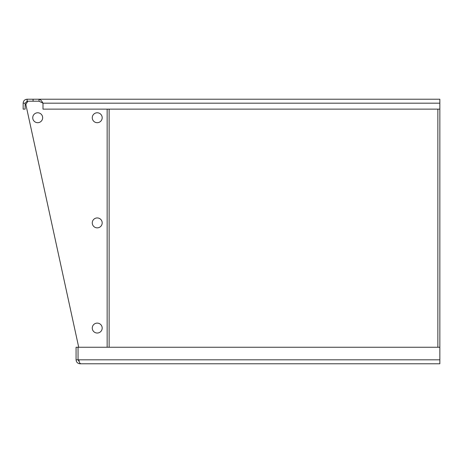<?xml version="1.0" encoding="UTF-8"?>
<svg xmlns="http://www.w3.org/2000/svg" width="463" height="463" viewBox="0 0 463 463"><rect width="100%" height="100%" fill="white"/><g stroke="black" fill="none" stroke-linecap="round" stroke-linejoin="round"><path stroke-width="0.69" d="M39.025 101.2L39.025 99.215C40.35 99.452 41.67 100.772 42.995 103.185L39.025 101.2L33.07 101.2L33.07 99.215L27.12 99.215L27.12 101.2L33.07 101.2L33.07 99.215L439.85 99.215L439.85 363.785L80.967 363.785C79.769 363.536 79.109 362.211 78.982 359.815L439.85 359.815M79.202 361.62L78.05 359.815L78.05 347.25L76.065 347.25L76.065 359.815C76.314 362.211 77.639 363.536 80.035 363.785L105.165 363.785M107.15 109.135L107.15 347.25M78.982 359.815L76.065 359.815M27.12 99.215C24.707 99.447 23.387 100.772 23.15 103.185L25.135 103.185L27.12 101.2M25.135 103.185L25.135 109.135L23.15 109.135L23.15 103.185M80.035 363.785L80.035 363.316M109.135 109.135L109.135 347.25M78.05 347.25L439.85 347.25M439.85 103.185L42.995 103.185L42.995 109.135L439.85 109.135M102.19 328.07A4.96 4.96 0 0 0 97.23 323.11A4.96 4.96 0 0 0 92.27 328.07A4.96 4.96 0 0 0 97.23 333.03A4.96 4.96 0 0 0 102.19 328.07M102.19 117.735A4.96 4.96 0 0 0 97.23 112.775A4.96 4.96 0 0 0 92.27 117.735A4.96 4.96 0 0 0 97.23 122.695A4.96 4.96 0 0 0 102.19 117.735M42.66 117.735A4.96 4.96 0 0 0 37.7 112.775A4.96 4.96 0 0 0 32.74 117.735A4.96 4.96 0 0 0 37.7 122.695A4.96 4.96 0 0 0 42.66 117.735M102.19 222.9A4.96 4.96 0 0 0 97.23 217.94A4.96 4.96 0 0 0 92.27 222.9A4.96 4.96 0 0 0 97.23 227.86A4.96 4.96 0 0 0 102.19 222.9M27.913 101.2L25.835 104.43L78.71 347.25M437.865 109.135L437.865 347.25"/></g></svg>
